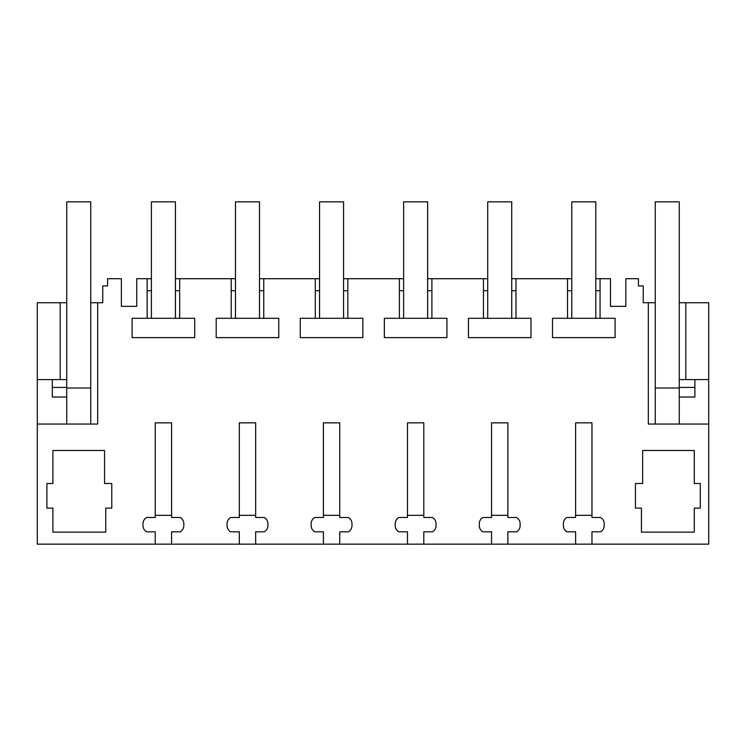 <?xml version="1.0" encoding="UTF-8"?>
<svg xmlns="http://www.w3.org/2000/svg" width="746" height="746" viewBox="0 0 746 746"><rect width="100%" height="100%" fill="white"/><g stroke="black" fill="none" stroke-linecap="round" stroke-linejoin="round"><path stroke-width="1.12" d="M97.679 302.736L90.751 302.736L90.751 424.045L97.679 424.045L97.679 302.736L102.761 302.736L102.761 285.923L107.564 285.923L107.564 278.715L121.374 278.715L121.374 306.345L136.742 306.345L136.742 278.715L147.139 278.715L147.139 318.29L132.126 318.29L132.126 337.621L194.697 337.621L194.697 318.29L179.683 318.29L179.683 278.715L231.213 278.715L231.213 318.29L216.2 318.29L216.2 337.621L278.771 337.621L278.771 318.29L263.758 318.29L263.758 278.715L315.288 278.715L315.288 318.29L300.274 318.29L300.274 337.621L362.845 337.621L362.845 318.29L347.832 318.29L347.832 278.715L399.371 278.715L399.371 318.29L384.358 318.29L384.358 337.621L446.919 337.621L446.919 318.29L431.906 318.29L431.906 278.715L483.445 278.715L483.445 318.29L468.432 318.29L468.432 337.621L530.993 337.621L530.993 318.29L515.98 318.29L515.98 278.715L567.519 278.715L567.519 318.29L552.506 318.29L552.506 337.621L615.077 337.621L615.077 318.29L600.064 318.29L600.064 278.715L610.461 278.715L610.461 306.345L625.829 306.345L625.829 278.715L638.436 278.715L638.436 285.923L643.238 285.923L643.238 302.736L648.321 302.736L648.321 424.045L708.7 424.045L708.7 379.602L679.27 379.602L679.27 388.013L655.249 388.013L655.249 424.045L655.249 302.736L648.321 302.736M90.751 424.045L37.3 424.045L37.3 379.602L60.184 379.602L60.184 302.736L37.3 302.736L37.3 379.602M155.243 544.151L171.58 544.151L171.58 531.823L180.224 531.823A7.208 7.208 0 0 0 183.833 525.585L183.833 523.739A7.208 7.208 0 0 0 180.224 517.491L171.58 517.491L171.58 422.842L155.243 422.842L155.243 517.491L146.598 517.491A7.208 7.208 0 0 0 142.999 523.739L142.999 525.585A7.208 7.208 0 0 0 146.598 531.823L155.243 531.823L155.243 544.151L37.3 544.151L37.3 424.045M171.58 544.151L708.7 544.151L708.7 424.045M255.654 544.151L255.654 531.823L264.298 531.823A7.208 7.208 0 0 0 267.907 525.585L267.907 523.739A7.208 7.208 0 0 0 264.298 517.491L255.654 517.491L255.654 422.842L239.317 422.842L239.317 517.491L230.673 517.491A7.208 7.208 0 0 0 227.073 523.739L227.073 525.585A7.208 7.208 0 0 0 230.673 531.823L239.317 531.823L239.317 544.151M339.728 544.151L339.728 531.823L348.382 531.823A7.208 7.208 0 0 0 351.981 525.585L351.981 523.739A7.208 7.208 0 0 0 348.382 517.491L339.728 517.491L339.728 422.842L323.4 422.842L323.4 517.491L314.747 517.491A7.208 7.208 0 0 0 311.147 523.739L311.147 525.585A7.208 7.208 0 0 0 314.747 531.823L323.4 531.823L323.4 544.151M423.803 544.151L423.803 531.823L432.456 531.823A7.208 7.208 0 0 0 436.056 525.585L436.056 523.739A7.208 7.208 0 0 0 432.456 517.491L423.803 517.491L423.803 422.842L407.475 422.842L407.475 517.491L398.821 517.491A7.208 7.208 0 0 0 395.221 523.739L395.221 525.585A7.208 7.208 0 0 0 398.821 531.823L407.475 531.823L407.475 544.151M507.877 544.151L507.877 531.823L516.53 531.823A7.208 7.208 0 0 0 520.13 525.585L520.13 523.739A7.208 7.208 0 0 0 516.53 517.491L507.877 517.491L507.877 422.842L491.549 422.842L491.549 517.491L482.895 517.491A7.208 7.208 0 0 0 479.296 523.739L479.296 525.585A7.208 7.208 0 0 0 482.895 531.823L491.549 531.823L491.549 544.151M591.96 544.151L591.96 531.823L600.605 531.823A7.208 7.208 0 0 0 604.204 525.585L604.204 523.739A7.208 7.208 0 0 0 600.605 517.491L591.96 517.491L591.96 422.842L575.623 422.842L575.623 517.491L566.969 517.491A7.208 7.208 0 0 0 563.37 523.739L563.37 525.585A7.208 7.208 0 0 0 566.969 531.823L575.623 531.823L575.623 544.151M635.433 483.501L642.642 483.501L642.642 450.472L694.284 450.472L694.284 483.501L700.289 483.501L700.289 508.119L694.284 508.119L694.284 532.14L641.439 532.14L641.439 508.119L635.433 508.119L635.433 483.501M52.91 508.119L52.91 532.14L105.764 532.14L105.764 508.119L111.769 508.119L111.769 483.501L104.561 483.501L104.561 450.472L52.91 450.472L52.91 483.501L46.905 483.501L46.905 508.119L52.91 508.119M147.139 290.726L151.401 290.726M151.401 278.715L147.139 278.715M60.184 379.602L66.73 379.602L66.73 302.736L60.184 302.736M655.249 388.013L655.249 201.849L679.27 201.849L679.27 302.736L685.816 302.736L685.816 379.602M708.7 379.602L708.7 302.736L685.816 302.736M147.139 318.29L179.683 318.29M175.422 290.726L179.683 290.726M571.781 278.715L567.519 278.715M600.064 278.715L595.802 278.715M179.683 278.715L175.422 278.715M235.475 278.715L231.213 278.715M263.758 278.715L259.496 278.715M319.549 278.715L315.288 278.715M347.832 278.715L343.57 278.715M403.623 278.715L399.371 278.715M431.906 278.715L427.644 278.715M487.707 278.715L483.445 278.715M515.98 278.715L511.728 278.715M45.105 379.602L52.313 379.602L52.313 387.416L66.73 387.416M52.313 387.416L52.313 397.021L66.73 397.021M679.27 397.021L694.89 397.021L694.89 387.416L679.27 387.416M679.27 302.736L679.27 379.602M595.802 290.726L600.064 290.726M567.519 290.726L571.781 290.726M567.519 318.29L600.064 318.29M511.728 290.726L515.98 290.726M483.445 290.726L487.707 290.726M483.445 318.29L515.98 318.29M427.644 290.726L431.906 290.726M399.371 290.726L403.623 290.726M399.371 318.29L431.906 318.29M343.57 290.726L347.832 290.726M315.288 290.726L319.549 290.726M315.288 318.29L347.832 318.29M259.496 290.726L263.758 290.726M231.213 290.726L235.475 290.726M231.213 318.29L263.758 318.29M694.89 379.602L694.89 387.416M90.751 302.736L90.751 201.849L66.73 201.849L66.73 424.045M679.27 424.045L679.27 388.013M171.58 515.327L155.243 515.327M175.422 318.29L175.422 201.849L151.401 201.849L151.401 318.29M255.654 515.327L239.317 515.327M259.496 318.29L259.496 201.849L235.475 201.849L235.475 318.29M339.728 515.327L323.4 515.327M343.57 318.29L343.57 201.849L319.549 201.849L319.549 318.29M423.803 515.327L407.475 515.327M427.644 318.29L427.644 201.849L403.623 201.849L403.623 318.29M507.877 515.327L491.549 515.327M511.728 318.29L511.728 201.849L487.707 201.849L487.707 318.29M591.96 515.327L575.623 515.327M595.802 318.29L595.802 201.849L571.781 201.849L571.781 318.29M90.751 388.013L66.73 388.013"/></g></svg>
